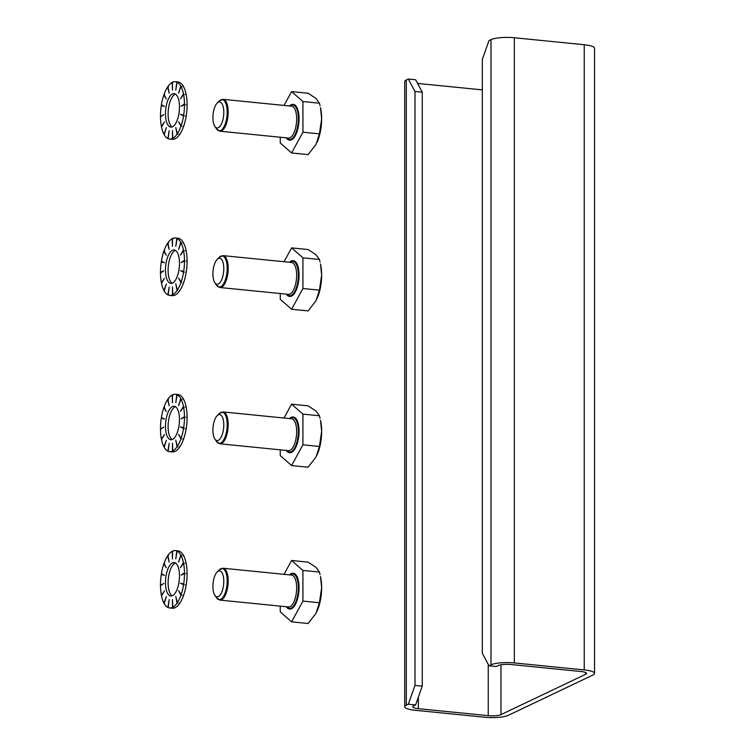<?xml version="1.0" encoding="UTF-8"?>
<svg xmlns="http://www.w3.org/2000/svg" width="755" height="755" viewBox="0 0 755 755"><rect width="100%" height="100%" fill="white"/><g stroke="black" fill="none" stroke-linecap="round" stroke-linejoin="round"><path stroke-width="1.13" d="M408.323 704.226L414.986 685.417L422.272 686.144L415.599 704.953L408.323 704.226L406.322 705.179A17.62 3.841 180 0 0 404.727 706.774A17.62 3.841 180 0 0 415.005 710.266L484.899 717.25A17.62 3.841 180 0 0 508.257 715.353L592.92 675.017A17.62 3.841 180 0 0 594.525 673.413A17.62 3.841 180 0 0 584.238 669.921L514.344 662.937A17.62 3.841 180 0 0 490.995 664.834L488.995 665.787L496.271 666.514L498.272 665.561A9.607 2.095 180 0 1 511.012 664.523L580.906 671.506A9.607 2.095 180 0 1 586.512 673.413A9.607 2.095 180 0 1 585.644 674.29L585.644 672.545M594.525 673.413L594.525 48.226A17.62 3.841 180 0 0 584.238 44.734L514.344 37.75A17.62 3.841 180 0 0 490.995 39.647L488.995 40.6L482.322 59.4L482.322 653.33L488.995 665.787M415.599 704.953L413.598 705.906A9.607 2.095 180 0 0 412.73 706.774A9.607 2.095 180 0 0 418.336 708.681L488.24 715.664A9.607 2.095 180 0 0 500.971 714.626L585.644 674.29M414.986 685.417L414.986 91.487L408.323 79.03L406.322 79.983A17.62 3.841 180 0 0 404.727 81.587L404.727 706.774M417.553 83.409A9.607 2.095 180 0 0 418.336 83.494L482.322 89.883M422.272 686.144L422.272 92.214L414.986 91.487M408.323 79.03L415.599 79.756L422.272 92.214M289.486 418.563A17.941 7.286 95.7 0 1 292.94 416.977A17.941 7.286 95.7 0 1 294.894 417.892A17.941 7.286 95.7 0 1 298.083 438.06A17.941 7.286 95.7 0 1 289.373 452.679A17.941 7.286 95.7 0 1 287.419 451.764A17.941 7.286 95.7 0 1 286.296 450.442M293.157 417.005A17.941 7.286 95.7 0 1 293.374 417.024A17.941 7.286 95.7 0 1 295.328 417.93A17.941 7.286 95.7 0 1 298.518 438.098A17.941 7.286 95.7 0 1 289.807 452.717A17.941 7.286 95.7 0 1 289.59 452.689M215.628 439.901A13.071 5.313 95.7 0 1 214.835 438.966A13.071 5.313 95.7 0 1 213.061 427.028A13.071 5.313 95.7 0 1 217.166 415.675A13.071 5.313 95.7 0 1 221.064 415.212A13.071 5.313 95.7 0 1 223.055 431.69A13.071 5.313 95.7 0 1 215.628 439.901M280.256 449.838L280.256 455.614L291.59 465.552L302.925 444.808L302.925 414.127L291.59 404.189L284.031 418.025M316.977 455.067A27.227 11.061 -84.3 0 0 317.072 454.869A27.227 11.061 -84.3 0 0 321.649 431.341A27.227 11.061 -84.3 0 0 320.516 420.308L321.649 431.341L319.44 446.46L315.986 457.049L308.106 467.203L291.59 465.552M291.59 404.189L308.106 405.841L315.986 411.031L319.44 415.779L320.063 418.327M302.925 414.127L319.44 415.779M302.925 444.808L319.44 446.46M289.486 574.866A17.941 7.286 95.7 0 1 292.94 573.281A17.941 7.286 95.7 0 1 294.894 574.187A17.941 7.286 95.7 0 1 298.083 594.355A17.941 7.286 95.7 0 1 289.373 608.974A17.941 7.286 95.7 0 1 287.419 608.068A17.941 7.286 95.7 0 1 286.296 606.737M293.157 573.309A17.941 7.286 95.7 0 1 293.374 573.319A17.941 7.286 95.7 0 1 295.328 574.234A17.941 7.286 95.7 0 1 298.518 594.402A17.941 7.286 95.7 0 1 289.807 609.021A17.941 7.286 95.7 0 1 289.59 608.983M215.628 596.195A13.071 5.313 95.7 0 1 214.835 595.27A13.071 5.313 95.7 0 1 213.061 583.322A13.071 5.313 95.7 0 1 217.166 571.969A13.071 5.313 95.7 0 1 221.064 571.516A13.071 5.313 95.7 0 1 223.055 587.985A13.071 5.313 95.7 0 1 215.628 596.195M280.256 606.133L280.256 611.909L291.59 621.846L302.925 601.112L302.925 570.431L291.59 560.484L284.031 574.319M316.977 611.361A27.227 11.061 -84.3 0 0 317.072 611.173A27.227 11.061 -84.3 0 0 321.649 587.635A27.227 11.061 -84.3 0 0 320.516 576.603L321.649 587.635L319.44 602.754L315.986 613.353L308.106 623.498L291.59 621.846M291.59 560.484L308.106 562.135L315.986 567.326L319.44 572.082L320.063 574.621M302.925 570.431L319.44 572.082M302.925 601.112L319.44 602.754M289.486 105.974A17.941 7.286 95.7 0 1 292.94 104.388A17.941 7.286 95.7 0 1 294.894 105.294A17.941 7.286 95.7 0 1 298.083 125.462A17.941 7.286 95.7 0 1 289.373 140.081A17.941 7.286 95.7 0 1 287.419 139.175A17.941 7.286 95.7 0 1 286.296 137.844M293.157 104.416A17.941 7.286 95.7 0 1 293.374 104.426A17.941 7.286 95.7 0 1 295.328 105.341A17.941 7.286 95.7 0 1 298.518 125.509A17.941 7.286 95.7 0 1 289.807 140.128A17.941 7.286 95.7 0 1 289.59 140.1M215.628 127.302A13.071 5.313 95.7 0 1 214.835 126.378A13.071 5.313 95.7 0 1 213.061 114.439A13.071 5.313 95.7 0 1 217.166 103.076A13.071 5.313 95.7 0 1 221.064 102.623A13.071 5.313 95.7 0 1 223.055 119.092A13.071 5.313 95.7 0 1 215.628 127.302M280.256 137.24L280.256 143.016L291.59 152.963L302.925 132.219L302.925 101.538L291.59 91.6L284.031 105.426M316.977 142.469A27.227 11.061 -84.3 0 0 317.072 142.28A27.227 11.061 -84.3 0 0 321.649 118.752A27.227 11.061 -84.3 0 0 320.516 107.71L321.649 118.752L319.44 133.871L315.986 144.46L308.106 154.605L291.59 152.963M291.59 91.6L308.106 93.242L315.986 98.433L319.44 103.19L320.063 105.728M302.925 101.538L319.44 103.19M302.925 132.219L319.44 133.871M289.486 262.268A17.941 7.286 95.7 0 1 292.94 260.683A17.941 7.286 95.7 0 1 294.894 261.589A17.941 7.286 95.7 0 1 298.083 281.757A17.941 7.286 95.7 0 1 289.373 296.375A17.941 7.286 95.7 0 1 287.419 295.469A17.941 7.286 95.7 0 1 286.296 294.139M293.157 260.711A17.941 7.286 95.7 0 1 293.374 260.73A17.941 7.286 95.7 0 1 295.328 261.636A17.941 7.286 95.7 0 1 298.518 281.804A17.941 7.286 95.7 0 1 289.807 296.422A17.941 7.286 95.7 0 1 289.59 296.394M215.628 283.597A13.071 5.313 95.7 0 1 214.835 282.672A13.071 5.313 95.7 0 1 213.061 270.734A13.071 5.313 95.7 0 1 217.166 259.38A13.071 5.313 95.7 0 1 221.064 258.918A13.071 5.313 95.7 0 1 223.055 275.396A13.071 5.313 95.7 0 1 215.628 283.597M280.256 293.535L280.256 299.32L291.59 309.257L302.925 288.514L302.925 257.832L291.59 247.895L284.031 261.721M316.977 298.763A27.227 11.061 -84.3 0 0 317.072 298.574A27.227 11.061 -84.3 0 0 321.649 275.046A27.227 11.061 -84.3 0 0 320.516 264.005L321.649 275.046L319.44 290.165L315.986 300.754L308.106 310.909L291.59 309.257M291.59 247.895L308.106 249.546L315.986 254.737L319.44 259.484L320.063 262.023M302.925 257.832L319.44 259.484M302.925 288.514L319.44 290.165M175.424 562.985A16.818 6.833 -84.3 0 0 168.101 582.869A16.818 6.833 -84.3 0 0 172.149 595.818M179.482 575.933A16.818 6.833 -84.3 0 0 174.15 562.541A16.818 6.833 -84.3 0 0 165.477 582.605A16.818 6.833 -84.3 0 0 170.809 596.006A16.818 6.833 -84.3 0 0 179.482 575.933M160.475 584.993A28.832 11.712 -84.3 0 1 161.277 574.498L164.486 575.319L161.391 573.791A28.832 11.712 -84.3 0 1 163.778 564.023L166.364 567.845L163.995 563.419A28.832 11.712 -84.3 0 1 167.61 555.878L169.167 562.116L167.884 555.472A28.832 11.712 -84.3 0 1 172.178 551.292L172.48 558.993L172.48 551.141A28.832 11.712 -84.3 0 1 175.339 550.584A28.832 11.712 -84.3 0 1 176.793 550.961L175.792 558.955L177.066 551.093A28.832 11.712 -84.3 0 1 180.747 554.944L178.595 562.022L180.964 555.34A28.832 11.712 -84.3 0 1 183.446 562.635L180.473 567.703L183.569 563.221A28.832 11.712 -84.3 0 1 184.475 572.856L181.124 575.15L184.475 573.555A28.832 11.712 -84.3 0 1 183.673 584.049L180.473 583.228L183.569 584.757A28.832 11.712 -84.3 0 1 181.172 594.525L178.595 590.703L180.964 595.119A28.832 11.712 -84.3 0 1 177.349 602.669L175.792 596.431L177.066 603.075A28.832 11.712 -84.3 0 1 172.782 607.256L172.48 599.555L172.48 607.407A28.832 11.712 -84.3 0 1 169.611 607.954A28.832 11.712 -84.3 0 1 168.167 607.577L169.167 599.583L167.884 607.454A28.832 11.712 -84.3 0 1 164.203 603.594L166.364 596.526L163.995 603.207A28.832 11.712 -84.3 0 1 161.513 595.912L164.486 590.844L161.391 595.317A28.832 11.712 -84.3 0 1 160.485 585.691L163.826 583.398L161.136 585.059M169.611 607.954L172.234 608.219A28.832 11.712 -84.3 0 0 175.094 607.671L175.396 607.52A28.832 11.712 -84.3 0 0 179.69 603.339L179.039 603.273L179.964 602.934A28.832 11.712 -84.3 0 0 183.588 595.384L182.927 595.317L183.795 594.78A28.832 11.712 -84.3 0 0 186.183 585.021L185.532 584.955L186.296 584.313A28.832 11.712 -84.3 0 0 187.098 573.819L186.447 573.753L187.098 573.111A28.832 11.712 -84.3 0 0 186.183 563.485L185.532 563.419L186.07 562.9A28.832 11.712 -84.3 0 0 183.588 555.595L182.927 555.529L183.371 555.208A28.832 11.712 -84.3 0 0 179.69 551.358L179.416 551.226A28.832 11.712 -84.3 0 0 177.963 550.848L175.339 550.584M184.475 573.555L185.135 573.621L184.475 572.856M183.673 584.049L184.22 584.823L180.473 583.228M183.569 584.757L184.22 584.823M181.172 594.525L178.595 590.703M180.964 595.119L181.615 595.185M177.349 602.669L177.727 603.141L177.066 603.075M160.485 585.691L163.826 583.398M186.07 562.9L185.749 563.438M161.277 574.498L162.042 573.857M163.778 564.023L164.647 563.485M167.61 555.878L168.544 555.538M172.178 551.292L173.131 551.207M180.747 554.944L181.615 555.397L180.964 555.34M183.446 562.635L184.22 563.287L183.569 563.221M172.584 602.339L172.48 599.555M168.837 602.216L169.167 599.583M165.59 599.045L166.364 596.526M163.033 593.307L164.486 590.844M176.566 599.545L175.792 596.431M175.424 406.69A16.818 6.833 -84.3 0 0 168.101 426.575A16.818 6.833 -84.3 0 0 172.149 439.523M179.482 419.638A16.818 6.833 -84.3 0 0 174.15 406.247A16.818 6.833 -84.3 0 0 165.477 426.311A16.818 6.833 -84.3 0 0 170.809 439.712A16.818 6.833 -84.3 0 0 179.482 419.638M160.475 428.689A28.832 11.712 -84.3 0 1 161.277 418.195L164.486 419.025L161.391 417.496A28.832 11.712 -84.3 0 1 163.778 407.728L166.364 411.55L163.995 407.124A28.832 11.712 -84.3 0 1 167.61 399.584L169.167 405.812L167.884 399.168A28.832 11.712 -84.3 0 1 172.178 394.997L172.48 402.698L172.48 394.846A28.832 11.712 -84.3 0 1 175.339 394.289A28.832 11.712 -84.3 0 1 176.793 394.667L175.792 402.66L177.066 394.799A28.832 11.712 -84.3 0 1 180.747 398.649L178.595 405.718L180.964 399.036A28.832 11.712 -84.3 0 1 183.446 406.341L180.473 411.409L183.569 406.926A28.832 11.712 -84.3 0 1 184.475 416.552L181.124 418.855L184.475 417.26A28.832 11.712 -84.3 0 1 183.673 427.755L180.473 426.924L183.569 428.462A28.832 11.712 -84.3 0 1 181.172 438.221L178.595 434.399L180.964 438.825A28.832 11.712 -84.3 0 1 177.349 446.375L175.792 440.137L177.066 446.781A28.832 11.712 -84.3 0 1 172.782 450.961L172.48 443.251L172.48 451.113A28.832 11.712 -84.3 0 1 169.611 451.66A28.832 11.712 -84.3 0 1 168.167 451.282L169.167 443.289L167.884 451.16A28.832 11.712 -84.3 0 1 164.203 447.3L166.364 440.231L163.995 446.913A28.832 11.712 -84.3 0 1 161.513 439.618L164.486 434.54L161.391 439.023A28.832 11.712 -84.3 0 1 160.485 429.397L163.826 427.094L161.136 428.755M169.611 451.66L172.234 451.924A28.832 11.712 -84.3 0 0 175.094 451.367L175.396 451.216A28.832 11.712 -84.3 0 0 179.69 447.045L179.039 446.979L179.964 446.63A28.832 11.712 -84.3 0 0 183.588 439.089L182.927 439.023L183.795 438.485A28.832 11.712 -84.3 0 0 186.183 428.717L185.532 428.651L186.296 428.019A28.832 11.712 -84.3 0 0 187.098 417.515L186.447 417.458L187.098 416.817A28.832 11.712 -84.3 0 0 186.183 407.19L185.532 407.124L186.07 406.596A28.832 11.712 -84.3 0 0 183.588 399.301L182.927 399.235L183.371 398.914A28.832 11.712 -84.3 0 0 179.69 395.054L179.416 394.931A28.832 11.712 -84.3 0 0 177.963 394.554L175.339 394.289M184.475 417.26L185.135 417.326L184.475 416.552M183.673 427.755L184.22 428.529L180.473 426.924M183.569 428.462L184.22 428.529M181.172 438.221L178.595 434.399M180.964 438.825L181.615 438.891M177.349 446.375L177.727 446.847L177.066 446.781M160.485 429.397L163.826 427.094M186.07 406.596L185.749 407.143M161.277 418.195L162.042 417.553M163.778 407.728L164.647 407.19M167.61 399.584L168.544 399.235M172.178 394.997L173.131 394.903M180.747 398.649L181.615 399.102L180.964 399.036M183.446 406.341L184.22 406.992L183.569 406.926M172.584 446.045L172.48 443.251M168.837 445.912L169.167 443.289M165.59 442.751L166.364 440.231M163.033 437.013L164.486 434.54M176.566 443.251L175.792 440.137M175.424 250.386A16.818 6.833 -84.3 0 0 168.101 270.271A16.818 6.833 -84.3 0 0 172.149 283.229M165.477 270.016A16.818 6.833 -84.3 0 0 170.809 283.408A16.818 6.833 -84.3 0 0 179.482 263.344A16.818 6.833 -84.3 0 0 174.15 249.943A16.818 6.833 -84.3 0 0 165.477 270.016M183.569 272.159A28.832 11.712 -84.3 0 1 181.172 281.926L178.595 278.104L180.964 282.53A28.832 11.712 -84.3 0 1 177.349 290.071L175.792 283.833L177.066 290.486A28.832 11.712 -84.3 0 1 172.782 294.658L172.48 286.957L172.48 294.809A28.832 11.712 -84.3 0 1 169.611 295.365A28.832 11.712 -84.3 0 1 168.167 294.988L169.167 286.994L167.884 294.856A28.832 11.712 -84.3 0 1 164.203 291.005L166.364 283.937L163.995 290.618A28.832 11.712 -84.3 0 1 161.513 283.314L164.486 278.246L161.391 282.729A28.832 11.712 -84.3 0 1 160.485 273.093L163.826 270.8L160.475 272.395A28.832 11.712 -84.3 0 1 161.277 261.9L164.486 262.721L161.391 261.192A28.832 11.712 -84.3 0 1 163.778 251.434L166.364 255.256L163.995 250.83A28.832 11.712 -84.3 0 1 167.61 243.28L169.167 249.518L167.884 242.874A28.832 11.712 -84.3 0 1 172.178 238.693L172.48 246.394L172.48 238.542A28.832 11.712 -84.3 0 1 175.339 237.995A28.832 11.712 -84.3 0 1 176.793 238.372L175.792 246.366L177.066 238.495A28.832 11.712 -84.3 0 1 180.747 242.355L178.595 249.424L180.964 242.742A28.832 11.712 -84.3 0 1 183.446 250.037L180.473 255.105L183.569 250.632A28.832 11.712 -84.3 0 1 184.475 260.258L185.135 261.022L184.475 260.956A28.832 11.712 -84.3 0 1 183.673 271.46L180.473 270.63L183.569 272.159L180.473 270.63M185.73 272.196L186.296 271.715A28.832 11.712 -84.3 0 0 187.098 261.221L186.447 261.155L187.098 260.522A28.832 11.712 -84.3 0 0 186.183 250.886L185.532 250.83L186.07 250.301A28.832 11.712 -84.3 0 0 183.588 243.006L182.927 242.94L183.371 242.619A28.832 11.712 -84.3 0 0 179.69 238.759L179.416 238.627A28.832 11.712 -84.3 0 0 177.963 238.259L175.339 237.995M160.475 272.395L163.826 270.8M161.277 261.9L162.042 261.258M163.778 251.434L164.647 250.896M167.61 243.28L168.544 242.94M172.178 238.693L173.131 238.608M180.747 242.355L181.615 242.808L180.964 242.742M183.446 250.037L184.22 250.698L183.569 250.632M184.475 260.258L181.124 262.561L184.475 260.956M186.07 250.301L185.749 250.849M183.399 282.436L183.795 282.191A28.832 11.712 -84.3 0 0 186.183 272.423M179.633 290.458L179.964 290.335A28.832 11.712 -84.3 0 0 183.588 282.795M175.094 294.95L175.396 294.922A28.832 11.712 -84.3 0 0 179.69 290.741M169.611 295.365L172.234 295.63A28.832 11.712 -84.3 0 0 175.094 295.073M183.673 271.46L184.22 272.225M181.172 281.926L178.595 278.104M180.964 282.53L181.615 282.596M177.349 290.071L177.727 290.543L177.066 290.486M160.485 273.093L161.136 272.461M176.566 286.957L175.792 283.833M172.584 289.75L172.48 286.957M168.837 289.58L169.167 286.994M165.59 286.456L166.364 283.937M163.033 280.709L164.486 278.246M175.424 94.092A16.818 6.833 -84.3 0 0 168.101 113.977A16.818 6.833 -84.3 0 0 172.149 126.934M179.482 107.05A16.818 6.833 -84.3 0 0 174.15 93.648A16.818 6.833 -84.3 0 0 165.477 113.712A16.818 6.833 -84.3 0 0 170.809 127.114A16.818 6.833 -84.3 0 0 179.482 107.05M160.475 116.1A28.832 11.712 -84.3 0 1 161.277 105.606L164.486 106.427L161.391 104.898A28.832 11.712 -84.3 0 1 163.778 95.13L166.364 98.952L163.995 94.535A28.832 11.712 -84.3 0 1 167.61 86.985L169.167 93.224L167.884 86.58A28.832 11.712 -84.3 0 1 172.178 82.399L172.48 90.1L172.48 82.248A28.832 11.712 -84.3 0 1 175.339 81.7A28.832 11.712 -84.3 0 1 176.793 82.068L175.792 90.072L177.066 82.201A28.832 11.712 -84.3 0 1 180.747 86.061L178.595 93.129L180.964 86.447A28.832 11.712 -84.3 0 1 183.446 93.743L180.473 98.811L183.569 94.328A28.832 11.712 -84.3 0 1 184.475 103.963L181.124 106.257L184.475 104.662A28.832 11.712 -84.3 0 1 183.673 115.156L180.473 114.335L183.569 115.864A28.832 11.712 -84.3 0 1 181.172 125.632L178.595 121.81L180.964 126.236A28.832 11.712 -84.3 0 1 177.349 133.777L175.792 127.538L177.066 134.182A28.832 11.712 -84.3 0 1 172.782 138.363L172.48 130.662L172.48 138.514A28.832 11.712 -84.3 0 1 169.611 139.062A28.832 11.712 -84.3 0 1 168.167 138.694L169.167 130.69L167.884 138.561A28.832 11.712 -84.3 0 1 164.203 134.701L166.364 127.633L163.995 134.314A28.832 11.712 -84.3 0 1 161.513 127.019L164.486 121.951L161.391 126.434A28.832 11.712 -84.3 0 1 160.485 116.799L163.826 114.505L161.136 116.166M169.611 139.062L172.234 139.326A28.832 11.712 -84.3 0 0 175.094 138.778L175.396 138.627A28.832 11.712 -84.3 0 0 179.69 134.447L179.039 134.381L179.964 134.041A28.832 11.712 -84.3 0 0 183.588 126.491L182.927 126.425L183.795 125.887A28.832 11.712 -84.3 0 0 186.183 116.128L185.532 116.062L186.296 115.421A28.832 11.712 -84.3 0 0 187.098 104.926L186.447 104.86L187.098 104.228A28.832 11.712 -84.3 0 0 186.183 94.592L185.532 94.526L186.07 94.007A28.832 11.712 -84.3 0 0 183.588 86.702L182.927 86.636L183.371 86.315A28.832 11.712 -84.3 0 0 179.69 82.465L179.416 82.333A28.832 11.712 -84.3 0 0 177.963 81.955L175.339 81.7M184.475 104.662L185.135 104.728L184.475 103.963M183.673 115.156L184.22 115.93L180.473 114.335M183.569 115.864L184.22 115.93M181.172 125.632L178.595 121.81M180.964 126.236L181.615 126.293M177.349 133.777L177.727 134.248L177.066 134.182M160.485 116.799L163.826 114.505M186.07 94.007L185.749 94.554M161.277 105.606L162.042 104.964M163.778 95.13L164.647 94.592M167.61 86.985L168.544 86.646M172.178 82.399L173.131 82.314M180.747 86.061L181.615 86.514L180.964 86.447M183.446 93.743L184.22 94.394L183.569 94.328M172.584 133.446L172.48 130.662M168.837 133.361L169.167 130.69M165.59 130.162L166.364 127.633M163.033 124.415L164.486 121.951M176.566 130.653L175.792 127.538M490.995 664.834L490.995 39.647M500.971 714.626L500.971 664.806M488.24 715.664L488.24 664.372M418.336 708.681L418.336 697.233M418.336 84.871L418.336 83.494M406.322 705.179L406.322 79.983M584.238 669.921L584.238 44.734M514.344 662.937L514.344 37.75M290.109 418.629A17.299 7.031 95.7 0 1 294.752 418.496A17.299 7.031 95.7 0 1 297.394 440.297A17.299 7.031 95.7 0 1 287.561 451.16A17.299 7.031 95.7 0 1 286.928 450.499M288.401 450.65A16.015 6.502 -84.3 0 0 296.177 437.598A16.015 6.502 -84.3 0 0 293.327 419.591A16.015 6.502 -84.3 0 0 291.581 418.78L223.102 411.937A16.015 6.502 95.7 0 1 224.839 412.749A16.015 6.502 95.7 0 1 227.699 430.756A16.015 6.502 95.7 0 1 219.922 443.808L288.401 450.65M219.922 443.808L216.487 441.448A15.638 6.351 -84.3 0 0 217.431 442.562A15.638 6.351 -84.3 0 0 226.321 432.738A15.638 6.351 -84.3 0 0 223.942 413.023A15.638 6.351 -84.3 0 0 219.271 413.57L223.102 411.937M290.109 574.923A17.299 7.031 95.7 0 1 294.752 574.791A17.299 7.031 95.7 0 1 297.394 596.592A17.299 7.031 95.7 0 1 287.561 607.464A17.299 7.031 95.7 0 1 286.928 606.793M288.401 606.944A16.015 6.502 -84.3 0 0 296.177 593.892A16.015 6.502 -84.3 0 0 293.327 575.886A16.015 6.502 -84.3 0 0 291.581 575.074L223.102 568.232A16.015 6.502 95.7 0 1 224.839 569.043A16.015 6.502 95.7 0 1 227.699 587.05A16.015 6.502 95.7 0 1 219.922 600.102L288.401 606.944M219.922 600.102L216.487 597.743A15.638 6.351 -84.3 0 0 217.431 598.857A15.638 6.351 -84.3 0 0 226.321 589.032A15.638 6.351 -84.3 0 0 223.942 569.317A15.638 6.351 -84.3 0 0 219.271 569.865L223.102 568.232M290.109 106.03A17.299 7.031 95.7 0 1 294.752 105.898A17.299 7.031 95.7 0 1 297.394 127.699A17.299 7.031 95.7 0 1 287.561 138.571A17.299 7.031 95.7 0 1 286.928 137.91M288.401 138.052A16.015 6.502 -84.3 0 0 296.177 125A16.015 6.502 -84.3 0 0 293.327 106.993A16.015 6.502 -84.3 0 0 291.581 106.181L223.102 99.339A16.015 6.502 95.7 0 1 224.839 100.151A16.015 6.502 95.7 0 1 227.699 118.157A16.015 6.502 95.7 0 1 219.922 131.21L288.401 138.052M219.922 131.21L216.487 128.86A15.638 6.351 -84.3 0 0 217.431 129.964A15.638 6.351 -84.3 0 0 226.321 120.139A15.638 6.351 -84.3 0 0 223.942 100.424A15.638 6.351 -84.3 0 0 219.271 100.972L223.102 99.339M290.109 262.334A17.299 7.031 95.7 0 1 294.752 262.193A17.299 7.031 95.7 0 1 297.394 284.003A17.299 7.031 95.7 0 1 287.561 294.865A17.299 7.031 95.7 0 1 286.928 294.205M288.401 294.346A16.015 6.502 -84.3 0 0 296.177 281.294A16.015 6.502 -84.3 0 0 293.327 263.287A16.015 6.502 -84.3 0 0 291.581 262.476L223.102 255.643A16.015 6.502 95.7 0 1 224.839 256.455A16.015 6.502 95.7 0 1 227.699 274.461A16.015 6.502 95.7 0 1 219.922 287.513L288.401 294.346M219.922 287.513L216.487 285.154A15.638 6.351 -84.3 0 0 217.431 286.258A15.638 6.351 -84.3 0 0 226.321 276.434A15.638 6.351 -84.3 0 0 223.942 256.719A15.638 6.351 -84.3 0 0 219.271 257.276L223.102 255.643M214.835 438.966L216.487 441.448M217.166 415.675L219.271 413.57M214.835 595.27L216.487 597.743M217.166 571.969L219.271 569.865M214.835 126.378L216.487 128.86M217.166 103.076L219.271 100.972M214.835 282.672L216.487 285.154M217.166 259.38L219.271 257.276M163.165 593.062L162.863 593.609M163.165 436.758L162.863 437.315M163.165 280.464L162.863 281.011M163.165 124.169L162.863 124.717"/></g></svg>
